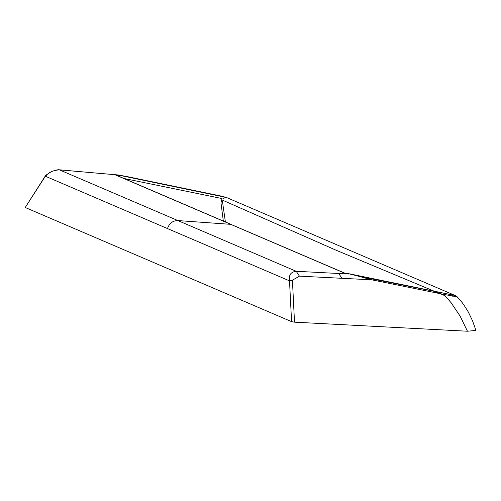 <?xml version="1.0" encoding="UTF-8"?>
<svg xmlns="http://www.w3.org/2000/svg" width="501" height="501" viewBox="0 0 501 501"><rect width="100%" height="100%" fill="white"/><g stroke="black" fill="none" stroke-linecap="round" stroke-linejoin="round"><path stroke-width="0.75" d="M46.048 175.15L25.238 207.502L291.569 321.642L289.515 280.867L292.421 280.197L294.507 322.168L291.569 321.642M294.5 322.162L467.446 331.224L475.95 330.441L472.543 320.828L468.335 312.067C464.69 305.936 461.596 301.521 459.048 298.809L456.398 296.122L454.282 295.308L348.057 273.565L358.96 276.333L454.282 295.308L348.001 273.546L345.064 273.358L230.667 224.329L177.893 220.572L59.256 169.783C57.371 169.313 50.607 171.787 50.783 172.037L45.898 175.244M467.446 331.217L460.087 316.056L451.107 302.723L443.811 294.4L457.288 296.855M443.811 294.4L371.742 279.815L299.435 276.145L292.421 280.197M45.597 175.519L25.238 207.502M167.491 228.569C169.25 223.327 172.72 220.659 177.893 220.572L296.191 271.279C291.394 271.88 289.121 274.404 289.365 278.857L289.515 280.867L45.459 176.271L46.768 174.887C49.837 171.812 54.108 170.14 59.588 169.877L118.386 174.993L128.131 176.815M220.603 195.966L126.709 176.521M220.69 195.985L226.252 197.4L455.641 295.709M222.331 200.068L335.507 249.961L445.132 295.778M223.102 198.772L225.594 197.3L118.18 175.037M452.572 296.166L452.121 295.17M371.742 279.815L358.96 276.333M349.191 274.047L296.191 271.279L299.435 276.145M117.215 175.613L116.263 175.3L119.257 175.507L119.695 176.283M225.387 221.956L222.469 201.521M123.916 178.469L222.056 198.559L220.991 202.88L223.327 221.073M115.017 174.768L345.214 273.333L347.863 273.552M345.214 273.333L346.31 273.897M106.569 174.016L106.062 173.953M338.67 273.49L341.832 278.03M231.268 224.473L117.221 175.6M106.431 173.985L59.318 169.789M106.293 173.928L118.355 174.987M126.578 176.484L220.64 195.966M220.665 195.972L226.245 197.407"/></g></svg>
